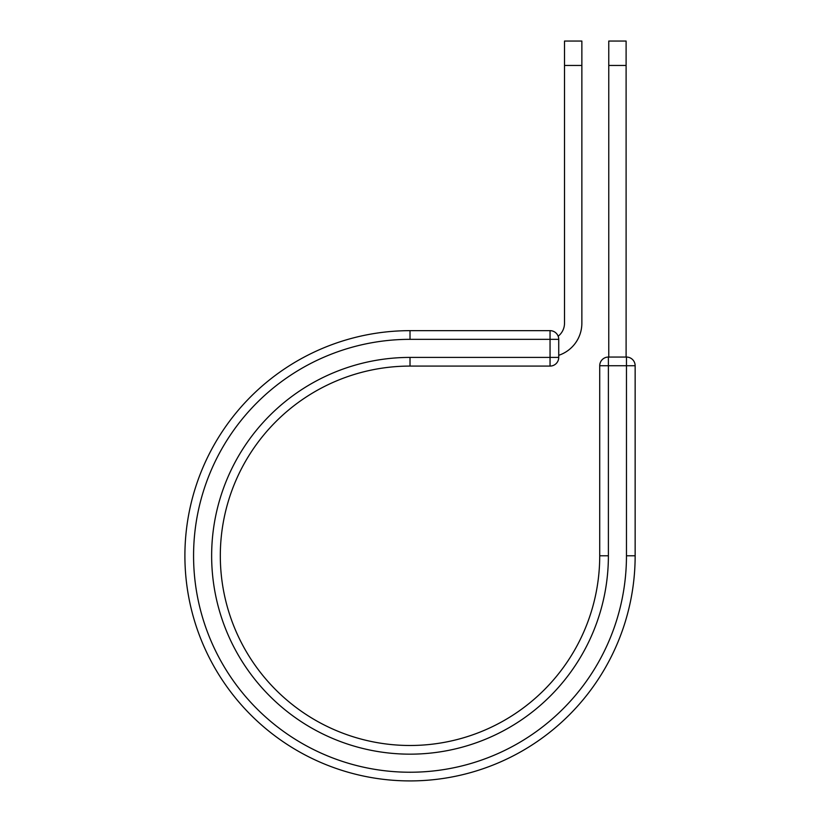 <?xml version="1.0" encoding="UTF-8"?>
<svg xmlns="http://www.w3.org/2000/svg" width="821" height="821" viewBox="0 0 821 821"><rect width="100%" height="100%" fill="white"/><g stroke="black" fill="none" stroke-linecap="round" stroke-linejoin="round"><path stroke-width="1.23" d="M581.863 65.464L564.509 65.464L564.509 41.05L581.863 41.05L581.863 323.217A33.835 33.835 0 0 1 558.732 355.308M564.509 65.464L564.509 323.217A16.482 16.482 0 0 1 558.157 336.22M558.732 339.34L558.732 357.412A8.672 8.672 0 0 1 550.049 366.084L550.049 330.658L410.018 330.658L410.018 339.34L558.732 339.34A8.672 8.672 0 0 0 550.049 330.658A8.672 8.672 0 0 1 558.732 339.34M410.018 366.084L550.049 366.084A8.672 8.672 0 0 0 558.732 357.412L410.018 357.412L410.018 366.084A189.702 189.702 0 0 0 220.315 555.786A189.702 189.702 0 0 0 410.018 745.489A189.702 189.702 0 0 0 599.72 555.786L599.72 365.725A8.672 8.672 0 0 1 608.392 357.053L626.464 357.053L608.392 357.053A8.672 8.672 0 0 0 599.72 365.725L635.146 365.725A8.672 8.672 0 0 0 626.464 357.053L626.464 555.786A216.446 216.446 0 0 1 410.018 772.233A216.446 216.446 0 0 1 193.571 555.786A216.446 216.446 0 0 1 410.018 339.34M626.464 555.786L635.146 555.786A225.128 225.128 0 0 1 410.018 780.915A225.128 225.128 0 0 1 184.899 555.786A225.128 225.128 0 0 1 410.018 330.658A225.128 225.128 0 0 0 184.899 555.786A225.128 225.128 0 0 0 410.018 780.915A225.128 225.128 0 0 0 635.146 555.786L635.146 365.725A8.672 8.672 0 0 0 626.464 357.053M626.105 65.464L608.761 65.464L608.761 41.05L626.105 41.05L626.105 357.053M608.761 357.053L608.761 65.464M410.018 357.412A198.374 198.374 0 0 0 211.644 555.786A198.374 198.374 0 0 0 410.018 754.16A198.374 198.374 0 0 0 608.392 555.786L599.72 555.786M608.392 555.786L608.392 357.053"/></g></svg>
